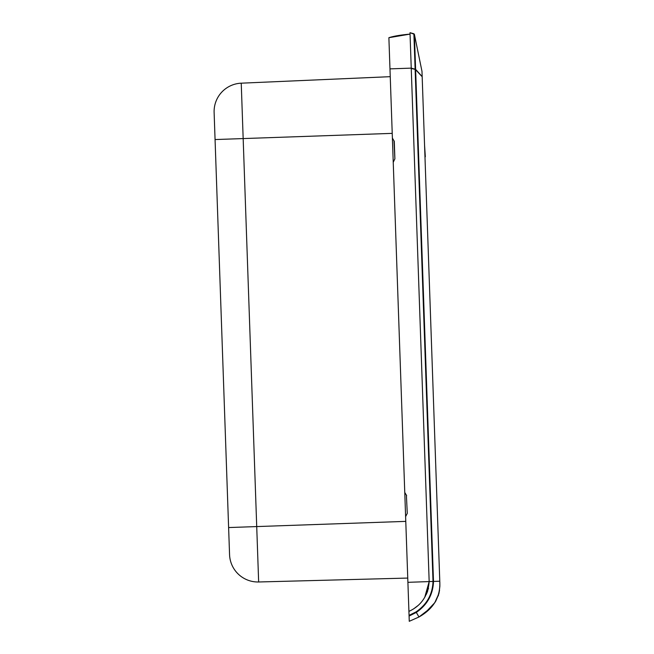 <?xml version="1.0" encoding="UTF-8"?>
<svg xmlns="http://www.w3.org/2000/svg" width="654" height="654" viewBox="0 0 654 654"><rect width="100%" height="100%" fill="white"/><g stroke="black" fill="none" stroke-linecap="round" stroke-linejoin="round"><path stroke-width="0.98" d="M410.05 34.114C400.771 34.932 393.716 36.125 388.885 37.695L407.753 578.071L258.649 581.978A28.367 28.367 0 0 1 229.562 554.608L228.614 527.557L229.562 554.608A28.367 28.367 0 0 0 258.649 581.978L407.753 578.071M408.423 597.143L408.488 599.17M406.404 495.397L407.27 513.341L405.611 516.644L409.265 621.3L409.077 616.06L416.32 612.43L418.969 616.992L430.07 608.449M405.096 493.827A3.548 3.548 0 0 1 404.761 492.446L393.234 162.298L394.664 159.241M426.334 594.347L427.667 591.11M426.367 594.273L428.517 588.175M393.463 160.909A3.548 3.548 0 0 0 393.234 162.298M392.719 139.482A3.548 3.548 0 0 1 392.392 138.1L394.272 141.28L394.893 158.996L393.994 141.019M405.84 515.246A3.548 3.548 0 0 0 405.611 516.635M420.023 616.362L427.397 610.967M434.779 602.686L436.038 600.65M438.164 596.007L438.458 595.156M438.801 593.987L439.562 590.219M439.88 585.363L439.79 581.21L433.496 581.431C433.046 594.47 427.315 604.803 416.32 612.422L416.009 611.923L409.052 615.373M408.913 611.384C421.266 605.702 428.01 595.761 429.171 581.578L424.757 597.257L429.179 581.864L410.001 32.7L414.391 34.31L415.609 69.144L414.391 34.31L421.985 71.368L439.782 581.21C440.665 596.661 433.716 608.588 418.969 616.992L409.265 621.3M417.653 605.825L413.59 608.931M422.116 75.251L422.067 73.959M422.067 73.837L422.018 72.357M425.116 612.847L418.969 617C433.749 608.637 440.682 596.71 439.782 581.21L422.173 76.722L415.118 69.16L413.884 33.771L410.001 32.7M413.524 608.972L417.775 605.718L413.524 608.972M407.9 582.322L433.013 581.447C432.564 594.29 426.899 604.451 416.009 611.923M421.977 71.245L422.173 76.608L415.617 69.357L411.243 68.13L389.972 68.874L388.885 37.695L389.915 37.376M427.626 591.241L425.002 596.849L427.626 591.241M415.143 69.708L415.625 69.692L433.496 581.431L433.013 581.447L415.127 69.373M414.391 34.31L413.884 33.771L414.391 34.31M424.577 145.409L425.329 156.797M404.761 492.446L406.649 495.626M241.236 83.181L390.242 76.673L241.236 83.181A28.367 28.367 0 0 0 214.12 112.504A28.367 28.367 0 0 1 241.236 83.181L243.165 138.574L215.068 139.555L214.12 112.504L228.614 527.557L256.72 526.576L258.649 581.978A28.367 28.367 0 0 1 229.562 554.608M411.252 68.466L415.617 69.479M392.228 133.367L243.165 138.574L256.72 526.576L405.774 521.377M425.28 612.724L434.755 602.735L438.932 593.505L439.864 586.352L439.79 581.21L439.864 586.36L438.899 593.603L434.779 602.694L425.304 612.7L418.969 617M388.885 37.695L409.845 34.139"/></g></svg>
